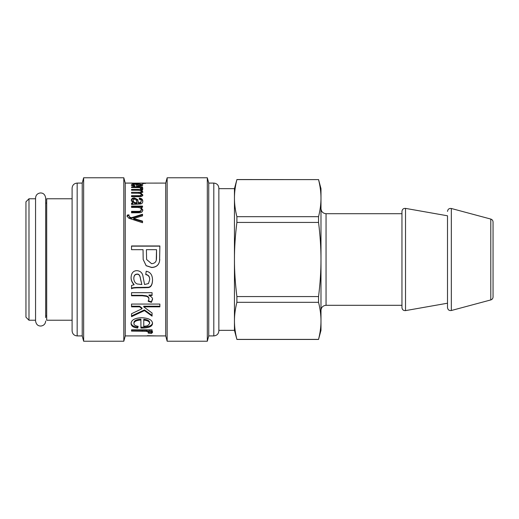 <?xml version="1.0" encoding="UTF-8"?>
<svg xmlns="http://www.w3.org/2000/svg" width="519" height="519" viewBox="0 0 519 519"><rect width="100%" height="100%" fill="white"/><g stroke="black" fill="none" stroke-linecap="round" stroke-linejoin="round"><path stroke-width="0.78" d="M28.986 198.771L25.95 201.807L25.95 317.193L28.986 320.229L35.564 320.229L35.564 198.771L28.986 198.771L28.986 320.229M72.102 198.771L46.697 198.771L46.697 320.229L72.102 320.229M72.102 198.011L72.102 320.989M77.162 335.916L77.162 183.084C74.087 183.382 72.401 185.069 72.102 188.144L72.102 330.856C72.401 333.931 74.087 335.618 77.162 335.916L82.223 335.916L83.65 341.23L123.814 341.23L123.814 177.77L83.65 177.77L83.65 341.23M77.162 183.084L82.223 183.084L82.223 335.916M123.814 177.77L125.241 183.084L125.241 335.916L123.814 341.23M145.112 183.11L165.723 183.084L165.723 335.916L167.15 341.23L207.315 341.23L207.315 177.77L167.15 177.77L167.15 341.23M131.534 203.124L132.89 202.877L131.288 200.237C131.424 198.706 132.468 197.94 134.44 197.934L137.587 199.556L138.508 202.767L140.604 202.416L141.239 201.035C141.324 199.997 140.623 199.4 139.15 199.231L139.39 198.128C141.648 198.336 142.777 199.361 142.783 201.203C142.673 202.961 141.862 203.889 140.351 203.986L131.534 204.454L131.534 203.124M131.534 190.214L131.534 189.448L142.537 189.448L142.537 190.136L140.986 190.136L142.783 191.595L140.85 193.081L142.783 194.826C142.803 196.039 141.57 196.662 139.079 196.707L131.534 196.707L131.534 195.663L138.463 195.663C140.344 195.676 141.239 195.326 141.162 194.606C141.213 193.736 140.136 193.276 137.918 193.224L131.534 193.224L131.534 192.315L138.67 192.315C140.338 192.328 141.168 192.03 141.162 191.407C141.265 190.622 139.955 190.226 137.237 190.214L131.534 190.214M131.534 187.528L131.534 186.924L142.537 186.924L142.537 187.469L140.87 187.469C142.29 187.729 142.926 188.008 142.783 188.3L142.193 189.013L140.454 188.767L140.863 188.261L139.475 187.638L131.534 187.528M133.928 323.571C133.876 324.939 135.284 325.867 138.164 326.36L137.71 328.034C133.396 327.573 131.19 326.088 131.08 323.571C131.268 319.957 134.778 318.011 141.622 317.725C148.713 318.069 152.346 319.983 152.528 323.46C152.346 326.49 148.784 328.027 141.836 328.079L140.909 328.066L140.909 319.983C136.322 320.32 133.993 321.514 133.928 323.571L133.928 322.721C133.993 320.697 136.322 319.516 140.909 319.179L140.909 319.983M131.534 306.846L131.534 304.063L159.871 304.063L159.871 306.846L143.718 306.846L152.073 313.015L152.073 316.142L144.451 310.596L131.534 316.674L131.534 313.736L142.031 308.721L139.676 306.846L131.534 306.846M131.534 295.791L131.534 292.697L152.073 292.697L152.073 295.486L148.966 295.486C151.606 296.771 152.794 298.062 152.528 299.353L151.425 302.35L148.187 301.338L148.947 299.184C148.888 297.802 148.019 296.842 146.352 296.304L142.29 295.791L131.534 295.791M131.534 249.671L131.534 245.961L159.871 245.961L159.593 260.901C158.866 265.086 156.225 267.291 151.665 267.519L146.144 265.722L143.179 259.5L143.049 249.671L131.534 249.671M131.534 285.431L134.058 284.782C131.975 282.466 130.976 280.052 131.08 277.535C131.326 273.033 133.286 270.736 136.958 270.646C140.136 270.95 142.096 272.585 142.829 275.557L144.561 284.496L148.466 283.575L149.654 279.793C149.809 276.854 148.505 275.128 145.748 274.603L146.202 271.242C150.419 272.001 152.528 275.012 152.528 280.273C152.333 285.028 150.821 287.487 147.993 287.63L140.13 287.792C134.83 287.734 131.962 288.077 131.534 288.817L131.534 285.431M131.534 331.116L131.534 329.831L152.073 329.831L152.073 330.999L148.966 330.999C151.606 331.511 152.794 331.998 152.528 332.445L151.425 333.425L148.187 333.114L148.947 332.387L146.352 331.323L131.534 331.116M125.241 335.916L165.723 335.916M146.339 183.084L142.466 183.687L145.255 183.162L144.269 183.084L133.098 183.162L139.274 183.162L139.274 183.713L133.649 183.713L131.281 183.168L133.266 183.11M132.819 185.011L135.083 185.711L134.843 186.237C132.533 186.023 131.346 185.614 131.288 185.011C131.391 184.323 133.273 183.992 136.938 184.018C140.74 184.005 142.686 184.329 142.783 184.985C142.686 185.737 140.772 186.159 137.055 186.25L136.555 186.25L136.555 184.336C134.097 184.368 132.851 184.595 132.819 185.011L132.819 185.945M131.534 207.425L131.534 206.075L142.537 206.075L142.537 207.289L140.973 207.289L142.783 209.897C142.654 211.551 141.765 212.498 140.111 212.732L131.534 212.816L131.534 211.356L138.223 211.356C140.227 211.382 141.207 210.798 141.162 209.598C141.356 208.268 140.149 207.548 137.541 207.425L131.534 207.425M127.077 216.027L127.311 215.041L129.056 214.872L128.894 215.742L129.685 217.072L131.521 217.682L142.537 214.25L142.537 215.885L133.649 218.447L142.537 221.113L142.537 222.735L128.848 218.252L127.077 216.027M127.077 216.605L127.311 215.041M133.649 218.447L133.649 218.992L142.537 221.626M128.894 215.742L129.685 217.636L131.521 218.233L142.537 214.847M127.311 215.632L129.056 215.463M131.521 218.233L131.521 217.682M131.073 218.097L131.073 217.545M129.685 217.636L129.685 217.072M131.534 211.992L138.223 211.992C140.227 212.024 141.207 211.441 141.162 210.26L141.162 209.598M140.973 207.289L140.973 207.983L142.783 210.552M131.534 206.783L142.537 206.783L142.537 207.289M136.555 185.017L138.08 185.024M141.252 185.251L142.31 185.51M131.69 185.53L132.819 185.238M141.252 184.985C141.162 184.602 140.104 184.388 138.08 184.355L138.08 185.718L141.252 184.985L141.252 185.867M138.08 186.237L138.08 185.718M133.098 183.622L133.098 183.162M145.255 183.525L145.255 183.162M147.364 335.683L156.738 335.916L147.364 335.884M148.947 332.387L148.947 331.42L146.352 330.369L131.534 330.168L131.534 329.831M152.528 331.479L151.425 332.452L148.947 332.212M152.073 329.831L148.966 330.052L148.966 330.999M151.425 332.452L151.425 333.425M131.08 277.295C130.976 279.78 131.975 282.167 134.058 284.444L134.058 284.782M152.528 279.994C152.333 284.691 150.821 287.111 147.993 287.26L140.13 287.416C134.83 287.357 131.962 287.695 131.534 288.428M149.654 279.793L149.654 279.52C149.809 276.627 148.505 274.921 145.748 274.402M141.836 284.516L140.519 278.82C140.078 275.414 138.923 273.844 137.042 274.11C135.037 274.136 133.96 275.459 133.805 278.08L133.805 278.327C133.876 281.045 134.966 282.92 137.087 283.964L141.836 284.516L140.519 279.079C140.078 275.628 138.923 274.032 137.042 274.304C135.037 274.33 133.96 275.673 133.805 278.327M147.993 287.26L147.993 287.63M159.774 259.5L159.593 260.882C158.866 265.008 156.225 267.188 151.665 267.408L146.144 265.644L143.179 259.5M131.534 246.136L159.871 246.136M146.397 249.801L146.605 259.5L151.554 263.665C154.046 263.555 155.616 262.471 156.264 260.402L156.524 249.801M156.524 256.937L156.524 249.671L146.397 249.671L146.605 259.5M156.42 259.5L156.524 256.905M148.947 299.184L148.947 298.659C148.888 297.29 148.019 296.343 146.352 295.817L142.29 295.311L131.534 295.311M152.528 298.821L151.425 301.779L148.187 300.786M152.073 295.013L148.966 295.013L148.966 295.486M151.425 301.779L151.425 302.35M142.031 308.721L142.031 308.065L139.676 306.216L131.534 306.216M152.073 315.396L144.451 309.914L131.534 315.922M159.871 305.315L159.871 306.216L143.718 306.216L143.718 306.846M139.676 306.216L139.676 306.846M144.451 309.914L144.451 310.596M152.528 322.617C152.346 325.601 148.784 327.119 141.836 327.171L140.909 327.165M137.937 326.321L137.71 327.126C133.396 326.672 131.19 325.205 131.08 322.721M149.68 323.473L149.68 322.63C149.504 320.723 147.532 319.613 143.757 319.302L143.757 326.38L147.668 325.731L149.68 323.473C149.504 321.546 147.532 320.418 143.757 320.1M137.71 327.126L137.71 328.034M140.87 187.469L140.87 188.423C142.29 188.676 142.926 188.955 142.783 189.24M140.519 187.884L140.87 187.884M140.863 188.825L140.863 188.261M131.534 193.224L138.67 193.204C140.338 193.224 141.168 192.919 141.162 192.309L141.162 191.407M131.534 196.506L138.463 196.506C140.344 196.526 141.239 196.176 141.162 195.468L141.162 194.606M140.85 193.963L142.783 195.682M140.986 191.05L142.783 192.497M139.728 190.376L140.986 190.376M140.85 193.918L140.85 193.081M140.986 190.973L140.986 190.136M131.534 203.87L132.89 203.623L132.89 202.877M139.319 199.264L139.39 198.939C141.648 199.147 142.777 200.159 142.783 201.975M131.288 201.022C131.424 199.517 132.468 198.758 134.44 198.751L137.587 200.347L138.508 203.519L140.604 203.176L141.239 201.035M132.747 200.516L132.747 201.294L134.505 203.318L136.367 203.519L137.055 203.526L137.055 202.773L136.348 200.782C136.114 199.575 135.491 199.03 134.486 199.134L132.747 200.516L134.505 202.566L137.055 202.773M136.367 203.519L136.367 202.767M139.39 198.939L139.39 198.128M140.604 203.176L140.604 202.416M138.508 203.519L138.508 202.767M137.587 200.347L137.587 199.556M207.315 177.77L208.742 183.084L208.742 335.916L207.315 341.23M208.742 183.084L213.802 183.084C216.877 183.382 218.564 185.069 218.862 188.144L218.862 330.856L218.862 330.35L234.452 330.35L234.452 188.65L218.862 188.65M236.891 216.676C235.25 210.117 234.432 203.941 234.452 198.141C234.432 192.348 235.25 186.165 236.891 179.613L318.549 179.613C320.191 186.165 321.002 192.348 320.989 198.141C321.002 203.941 320.191 210.117 318.549 216.676L236.891 216.676L236.891 222.437L318.549 222.437L318.549 216.676M236.891 302.324L318.549 302.324C320.191 308.883 321.002 315.059 320.989 320.859C321.002 326.652 320.191 332.835 318.549 339.387L236.891 339.387C235.25 332.835 234.432 326.652 234.452 320.859C234.432 315.059 235.25 308.883 236.891 302.324L236.891 296.563C235.25 283.452 234.432 271.093 234.452 259.5C234.432 247.907 235.25 235.548 236.891 222.437M236.891 179.613L234.452 188.65M234.452 330.35L236.891 339.387M318.549 302.324L318.549 296.563L236.891 296.563M318.549 179.613L236.891 179.542M318.549 339.387L320.989 330.35L320.989 259.5C321.002 271.093 320.191 283.452 318.549 296.563M318.549 222.437C320.191 235.548 321.002 247.907 320.989 259.5L320.989 188.65L318.549 179.542M401.959 213.698L326.049 213.698L326.049 305.302L401.959 305.302L401.959 211.376C402.244 209.267 403.432 208.268 405.521 208.385L405.521 310.615C403.432 310.732 402.244 309.733 401.959 307.624L401.959 259.5M451.329 310.511L451.329 208.489L490.799 219.07L490.799 299.93L451.329 310.511C449.117 310.79 447.845 309.817 447.501 307.579L447.501 215.787L405.521 208.385M447.501 307.579L447.501 215.787M490.799 299.93C492.213 299.463 492.959 298.483 493.05 296.998L493.05 222.002C492.959 220.517 492.213 219.537 490.799 219.07M136.127 219.641L136.127 219.102M138.223 211.992L138.223 211.356M140.175 186.068L140.175 185.536M136.938 185.017L136.938 184.018M142.29 330.168L142.29 331.116M146.352 330.369L146.352 331.323M140.13 287.416L140.13 287.792M144.775 287.416L144.775 287.792M142.29 295.311L142.29 295.791M146.352 295.817L146.352 296.304M141.836 327.171L141.836 328.079M138.67 193.204L138.67 192.315M138.463 196.506L138.463 195.663M134.505 203.318L134.505 202.566M138.995 203.526L138.995 202.773M137.872 201.378L137.872 200.594M134.44 198.751L134.44 197.934M213.802 183.084L213.802 335.916C216.877 335.618 218.564 333.931 218.862 330.856M45.685 315.928L46.697 315.928M45.685 203.072L46.697 203.072M82.223 183.084L83.65 177.77M125.241 183.084L131.995 183.084M165.723 183.084L167.15 177.77M208.742 335.916L213.802 335.916M326.049 213.698C322.974 213.4 321.287 211.713 320.989 208.638M326.049 305.302C322.974 305.6 321.287 307.287 320.989 310.362M447.501 303.213L405.521 310.615M318.549 339.458L236.891 339.458M451.329 208.489C449.117 208.21 447.845 209.183 447.501 211.421M45.685 317.634L45.685 198.011C45.062 194.521 43.246 192.841 40.235 192.964C37.368 193.438 35.811 195.118 35.564 198.011L35.564 320.989C36.155 324.427 37.952 326.114 40.956 326.036C43.855 325.595 45.432 323.908 45.685 320.989"/></g></svg>
